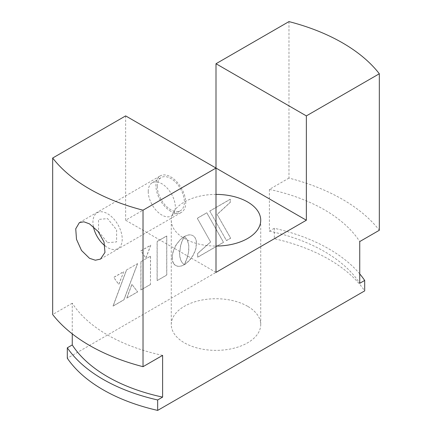 <?xml version="1.0" encoding="UTF-8"?>
<svg xmlns="http://www.w3.org/2000/svg" width="432" height="432" viewBox="0 0 432 432"><rect width="100%" height="100%" fill="white"/><g stroke="black" fill="none" stroke-linecap="round" stroke-linejoin="round"><path stroke-width="0.32" stroke-dasharray="2.16 1.62" d="M216 194.405A44.723 25.817 0 0 0 171.277 220.228A44.723 25.817 0 0 0 184.378 238.486A44.723 25.817 0 0 0 216 246.046M247.622 306.299A44.723 25.817 0 0 0 198.887 300.699A44.723 25.817 0 0 0 171.277 324.556A44.723 25.817 0 0 0 184.378 342.814A44.723 25.817 0 0 0 233.113 348.413A44.723 25.817 0 0 0 260.723 324.556A44.723 25.817 0 0 0 247.622 306.299M170.824 211.356A21.082 12.172 60 0 1 157.048 192.78A21.082 12.172 60 0 1 160.283 175.883A21.082 12.172 60 0 1 170.824 176.931A21.082 12.172 60 0 1 184.599 195.507A21.082 12.172 60 0 1 181.364 212.404A21.082 12.172 60 0 1 170.824 211.356M162.616 355.379A153.333 88.528 180 0 1 107.579 334.989A153.333 88.528 180 0 1 72.263 303.215L72.263 333.871M288.976 21.6L288.976 178.097A178.886 103.28 180 0 1 342.495 199.363A178.886 103.28 180 0 1 379.328 230.261M359.737 273.915A159.721 92.216 0 0 0 328.941 248.918A159.721 92.216 0 0 0 274.336 228.28L274.336 238.712A159.721 92.216 180 0 1 328.941 259.351A159.721 92.216 180 0 1 364.689 290.876M216 272.392L125.647 220.228L216 168.059M288.976 178.097L269.384 189.405A153.333 88.528 180 0 1 359.737 241.569M274.336 228.28L269.384 231.136L269.384 189.405M269.384 231.136A153.333 88.528 180 0 1 359.737 283.3M72.263 303.215L52.672 314.523M125.647 220.228L125.647 115.895M274.336 238.712L67.311 358.236M157.183 280.649L157.183 241.526L166.795 235.975L166.795 275.103L157.097 280.6L157.097 241.472L166.703 235.926L166.703 275.049L157.097 280.6M186.116 260.734L188.449 252.752L188.827 246.326L188.449 243.567L187.412 240.403L186.127 238.275L184.28 236.52L187.888 235.008L190.08 234.814L192.029 235.208L193.687 236.164L195.005 237.654L195.928 239.652L196.42 242.125L195.928 248.049L195.005 251.111L192.899 255.582L189.011 260.852L184.253 264.708L186.986 258.417M187.078 258.471L188.768 251.235L188.768 244.933L187.083 239.636L184.372 236.574L187.979 235.062L190.172 234.862L192.121 235.256L193.779 236.218L195.097 237.708L196.02 239.706L196.506 242.179L196.02 248.098L195.097 251.165L192.991 255.631L190.172 259.691L186.808 263.05L184.345 264.762L186.208 260.782M126.835 298.172L131.944 284.369L137.662 291.924L126.743 298.123L131.857 284.315L137.57 291.87L126.743 298.123M126.441 270.027L137.511 263.633L123.854 299.792L113 306.056L126.441 270.027L137.511 263.633M137.603 263.687L123.941 299.84L113.092 306.11L126.533 270.076M123.822 271.642L118.805 284.445L113.789 277.436L123.822 271.642L118.714 284.391L113.702 277.382L123.736 271.588M140.945 250.9L150.768 245.23L145.967 258.158L140.854 250.846L150.682 245.176L145.876 258.104L140.854 250.846M140.886 261.684L150.466 256.154L150.466 284.423L140.886 289.953L140.886 261.684L150.466 256.154M150.557 256.208L150.466 284.423M150.557 284.477L140.886 289.953M209.833 211.097L230.326 199.265L230.326 202.316L217.161 214.488L230.699 238.21L226.53 240.613L209.741 211.048L230.24 199.217L230.24 202.268L217.069 214.434L230.607 238.156L226.438 240.565L209.741 211.048M210.627 242.001L197.332 218.317L206.852 212.819L223.544 242.336L197.726 257.245L197.726 253.487L210.627 242.001L197.24 218.263L206.761 212.771L223.457 242.287L197.635 257.191L197.635 253.433L210.535 241.947M172.06 257.629L173.011 251.613L175.608 245.635L179.464 240.381L184.194 236.509L181.856 241.596L180.614 245.484L179.545 253.309L179.744 256.343L180.619 259.875L181.867 262.332L184.14 264.708L181.742 265.864L179.464 266.35L177.401 266.236L174.825 265.005L173.518 263.509L172.6 261.511L172.12 256.16M172.211 256.208L173.61 250.139L176.558 244.285L180.668 239.312L184.28 236.563L181.948 241.65L180.706 245.538L179.636 253.363L179.831 256.392L180.711 259.929L181.958 262.381L184.232 264.757L181.834 265.912L178.492 266.42L175.7 265.604L173.518 263.509M173.61 263.558L172.395 260.383L172.147 257.683M140.978 290.007L140.978 261.738M107.579 242.703L116.613 241.898L116.613 229.851L107.579 218.614L98.545 219.418L98.545 231.466L107.579 242.703M104.998 245.813A20.714 11.961 -120 0 0 107.579 247.568A20.714 11.961 -120 0 0 122.224 239.112A20.714 11.961 -120 0 0 107.579 213.748A20.714 11.961 -120 0 0 93.382 226.622M148.235 191.533A19.165 11.065 -120 0 0 156.6 210.821A19.165 11.065 -120 0 0 171.374 215.957A19.165 11.065 -120 0 0 175.343 207.182A19.165 11.065 -120 0 0 166.973 187.893A19.165 11.065 -120 0 0 152.204 182.763A19.165 11.065 -120 0 0 148.235 191.533M157.27 186.316A19.165 11.065 -120 0 0 165.64 205.605A19.165 11.065 -120 0 0 180.409 210.74A19.165 11.065 -120 0 0 184.378 201.965A19.165 11.065 -120 0 0 176.013 182.677A19.165 11.065 -120 0 0 161.239 177.547A19.165 11.065 -120 0 0 157.27 186.316M171.277 324.556L171.277 220.228M79.407 222.577L160.283 175.883M100.489 259.097L181.364 212.404M260.723 324.556L260.723 220.228M171.374 215.957L180.409 210.74M152.204 182.763L161.239 177.547"/><path stroke-width="0.65" d="M216 246.046A44.723 25.817 0 0 0 260.723 220.228A44.723 25.817 0 0 0 247.622 201.971A44.723 25.817 0 0 0 216 194.405M89.505 258.304L81.502 250.468L76.491 239.306L75.735 228.803L79.407 222.577L83.916 221.816L89.505 223.879L98.059 231.401L104.031 242.017L104.976 252.407L100.489 259.097L95.342 260.215L89.505 258.304M162.616 397.111A153.333 88.528 180 0 1 107.579 376.72A153.333 88.528 180 0 1 72.263 344.947L67.311 347.803A159.721 92.216 0 0 0 157.664 399.967L162.616 397.111L162.616 355.379L143.024 366.687A178.886 103.28 180 0 1 52.672 314.523L52.672 158.026A178.886 103.28 0 0 0 143.024 210.19L216 168.059L216 63.731L306.353 115.895L379.328 73.764A178.886 103.28 0 0 0 342.495 42.865A178.886 103.28 0 0 0 288.976 21.6L216 63.731M72.263 333.871L72.263 344.947M52.672 158.026L125.647 115.895L216 168.059L216 272.392L306.353 220.228L216 168.064M157.664 399.967L157.664 410.4L364.689 290.876L364.689 280.444A159.721 92.216 0 0 0 359.737 273.915M306.353 220.228L306.353 115.895M364.689 280.444L359.737 283.3L359.737 241.569L379.328 230.261L379.328 73.764M143.024 210.19L143.024 366.687M157.664 410.4A159.721 92.216 180 0 1 67.311 358.236L67.311 347.803M93.382 226.622A20.714 11.961 -120 0 0 104.998 245.813"/></g></svg>
